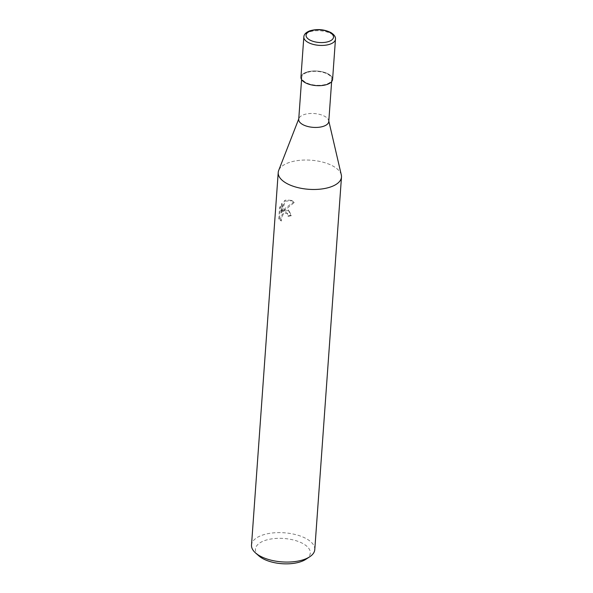<?xml version="1.0" encoding="UTF-8"?>
<svg xmlns="http://www.w3.org/2000/svg" width="593" height="593" viewBox="0 0 593 593"><rect width="100%" height="100%" fill="white"/><g stroke="black" fill="none" stroke-linecap="round" stroke-linejoin="round"><path stroke-width="0.44" stroke-dasharray="2.96 2.22" d="M306.166 72.331A15.803 7.272 4.1 0 0 305.084 82.56A15.803 7.272 4.1 0 0 327.366 84.325A15.803 7.272 4.1 0 0 328.448 74.088A15.803 7.272 4.1 0 0 306.166 72.331A15.803 7.272 4.1 0 0 305.084 82.56A15.803 7.272 4.1 0 0 327.366 84.325A15.803 7.272 4.1 0 0 328.448 74.088A15.803 7.272 4.1 0 0 306.166 72.331M328.774 121.528A15.062 6.931 4.1 0 0 328.692 120.549A15.062 6.931 4.1 0 0 319.086 114.264A15.062 6.931 4.1 0 0 303.646 114.738A15.062 6.931 4.1 0 0 298.939 118.415A15.062 6.931 4.1 0 0 298.724 119.378M306.663 72.613A15.062 6.931 4.1 0 0 301.741 77.246A15.062 6.931 4.1 0 0 310.45 84.273A15.062 6.931 4.1 0 0 326.869 84.043A15.062 6.931 4.1 0 0 331.791 79.403A15.062 6.931 4.1 0 0 323.081 72.376A15.062 6.931 4.1 0 0 306.663 72.613M341.301 174.861A31.718 14.595 4.1 0 0 321.006 161.696A31.718 14.595 4.1 0 0 288.591 162.719A31.711 14.595 4.1 0 0 278.68 170.458M285.233 209.529L282.387 211.138L285.329 208.195L293.55 202.102L291.526 200.397L285.922 199.967L284.44 200.738L281.008 212.531L281.653 203.547L279.585 207.661L278.784 218.743L280.163 220.337L280.741 220.589L280.556 218.765L281.705 215.096L284.225 212.694L286.426 212.791L287.509 214.021L287.798 215.941A31.718 14.595 -175.9 0 1 290.666 215.274L288.205 209.966L285.233 209.529M314.779 549.607A31.718 14.595 4.1 0 0 296.441 534.819A31.718 14.595 4.1 0 0 261.884 535.309A31.718 14.595 4.1 0 0 251.514 545.078M341.316 174.95A31.711 14.595 4.1 0 0 321.087 161.711A31.711 14.595 4.1 0 0 288.591 162.719A31.718 14.595 4.1 0 0 278.717 170.376M305.855 559.31A27.486 12.646 4.1 0 0 300.673 542.447A27.486 12.646 4.1 0 0 264.448 540.66A27.486 12.646 4.1 0 0 258.963 555.945M280.326 208.084L282.372 203.962L281.727 212.939L285.151 201.138L292.253 200.805L294.291 202.524L283.106 211.545L288.924 210.374L291.393 215.689A30.658 14.106 4.1 0 0 288.517 216.341L288.22 214.429L287.138 213.191L284.936 213.095L282.416 215.504L281.275 219.173L281.46 220.996L280.889 220.744L279.533 219.158L280.326 208.084L279.585 207.661M288.517 216.341L287.798 215.941M283.106 211.545L282.387 211.138M294.291 202.524L293.55 202.102M285.151 201.138L284.44 200.738M281.727 212.939L281.008 212.531M282.372 203.955L281.653 203.547M279.533 219.165L278.784 218.743M281.46 220.996L280.734 220.589M291.393 215.689L290.666 215.274M332.584 79.462A15.855 7.294 4.1 0 0 323.415 72.064A15.855 7.294 4.1 0 0 306.136 72.309A15.855 7.294 4.1 0 0 300.947 77.194M335.468 39.205A15.855 7.294 4.1 0 0 326.298 31.807A15.855 7.294 4.1 0 0 309.02 32.052A15.855 7.294 4.1 0 0 303.831 36.936M301.741 77.246L301.578 79.521M298.939 118.415L298.753 118.889M291.526 200.39L292.253 200.805M280.163 220.337L280.882 220.752M286.426 212.791L287.138 213.191M288.205 209.966L288.924 210.374M328.692 120.549L328.804 121.039M331.791 79.403L331.628 81.678"/><path stroke-width="0.89" d="M301.578 79.521L298.724 119.378A15.062 6.931 4.1 0 0 307.433 126.398A15.062 6.931 4.1 0 0 323.845 126.168A15.062 6.931 4.1 0 0 328.774 121.528L331.628 81.678M298.753 118.889L278.68 170.458A31.711 14.595 4.1 0 0 294.565 186.691A31.711 14.595 4.1 0 0 331.116 186.78A31.718 14.595 4.1 0 0 341.486 177.018A31.718 14.595 4.1 0 0 341.301 174.861M278.717 170.376A31.718 14.595 4.1 0 0 278.221 172.481L251.514 545.078A31.718 14.595 4.1 0 0 255.553 552.95A31.718 14.595 4.1 0 0 304.409 559.377A31.718 14.595 4.1 0 0 309.657 556.827A31.718 14.595 4.1 0 0 314.779 549.607L341.486 177.018M278.221 172.481A31.718 14.595 4.1 0 0 296.559 187.269A31.718 14.595 4.1 0 0 331.116 186.78A31.711 14.595 4.1 0 0 341.316 174.95L328.804 121.039M255.553 552.95L258.963 555.945A27.486 12.646 4.1 0 0 301.311 561.519A27.486 12.646 4.1 0 0 305.855 559.31L309.657 556.827M303.831 36.936L300.947 77.194A15.855 7.294 4.1 0 0 310.117 84.584A15.855 7.294 4.1 0 0 327.395 84.339A15.855 7.294 4.1 0 0 332.584 79.462L335.468 39.205C335.764 36.944 334.274 34.75 330.99 32.622C324.223 29.302 317.129 28.716 309.716 30.866C305.914 32.4 303.957 34.424 303.831 36.936L303.831 36.936A15.855 7.294 4.1 0 0 313 44.334A15.855 7.294 4.1 0 0 330.286 44.09A15.855 7.294 4.1 0 0 335.468 39.205M329.004 41.414A13.743 6.323 4.1 0 0 329.945 32.511A13.743 6.323 4.1 0 0 310.569 30.984A13.743 6.323 4.1 0 0 309.628 39.887A13.743 6.323 4.1 0 0 329.004 41.414"/></g></svg>
